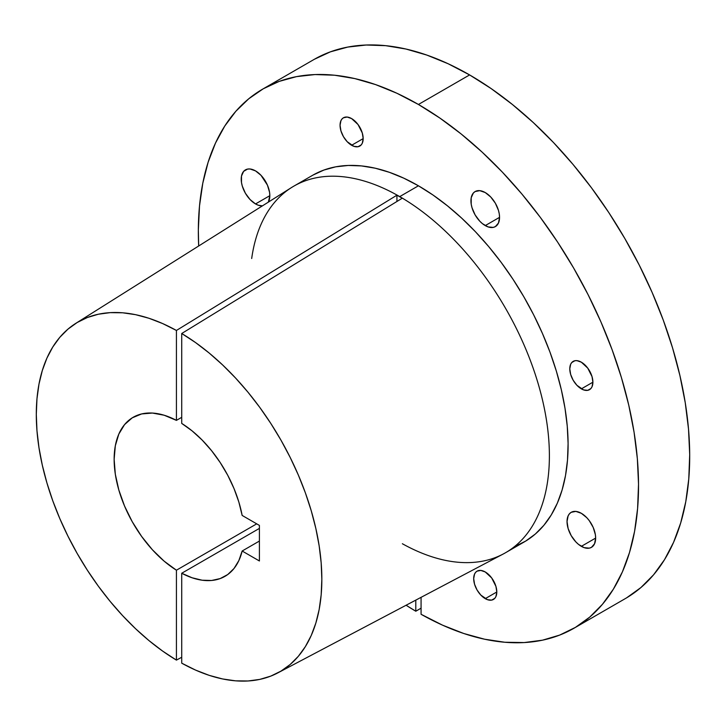 <?xml version="1.0" encoding="UTF-8"?>
<svg xmlns="http://www.w3.org/2000/svg" width="726" height="726" viewBox="0 0 726 726"><rect width="100%" height="100%" fill="white"/><g stroke="black" fill="none" stroke-linecap="round" stroke-linejoin="round"><path stroke-width="1.09" d="M255.525 203.933A20.228 11.68 60 0 1 242.302 186.101A20.228 11.68 60 0 1 245.406 169.893A20.228 11.68 60 0 1 255.525 170.891L250.043 168.986L247.575 169.085L243.627 171.363L241.486 176.091L241.486 182.535L242.302 186.101L245.406 193.252L250.043 199.514L255.525 203.933L258.311 205.222L262.422 205.866A20.228 11.68 60 0 1 255.525 203.933L269.827 195.675L255.525 203.933M485.249 225.595A20.228 11.68 60 0 1 472.027 207.772A20.228 11.68 60 0 1 475.131 191.555A20.228 11.68 60 0 1 485.249 192.562L479.768 190.657L475.131 191.555L473.352 193.034L471.21 197.753L471.21 204.206L472.027 207.772L475.131 214.923L479.768 221.185L482.454 223.672L488.035 226.893L493.19 227.401L495.359 226.603L498.463 223.036L499.552 217.337L485.249 225.595L499.552 217.337L499.279 213.961L498.463 210.386L495.359 203.235L490.722 196.982L485.249 192.562A20.228 11.68 60 0 1 498.463 210.386A20.228 11.68 60 0 1 495.359 226.603A20.228 11.68 60 0 1 485.249 225.595M581.345 546.342A20.228 11.68 60 0 1 568.122 528.519A20.228 11.68 60 0 1 571.226 512.302A20.228 11.68 60 0 1 581.345 513.309L575.863 511.403L571.226 512.302L569.447 513.781L568.122 515.868L567.033 521.567L568.122 528.519L571.226 535.67L575.863 541.923L578.549 544.418L584.131 547.64L589.294 548.148L591.454 547.35L594.558 543.774L595.647 538.084L581.345 546.342L595.647 538.084L595.374 534.708L593.233 527.512L589.294 520.678L586.817 517.72L581.345 513.309A20.228 11.68 60 0 1 594.558 531.133A20.228 11.68 60 0 1 591.454 547.35A20.228 11.68 60 0 1 581.345 546.342M485.249 598.651A16.344 9.438 60 0 1 474.568 584.248A16.344 9.438 60 0 1 477.073 571.153A16.344 9.438 60 0 1 485.249 571.97L480.821 570.427L477.073 571.153L475.639 572.351L474.568 574.039L473.688 578.64L474.568 584.248L477.073 590.029L480.821 595.084L487.5 599.694L491.665 600.112L494.851 598.269L495.922 596.572L496.802 591.98L485.249 598.651L496.802 591.98L495.922 586.363L491.665 577.923L485.249 571.97A16.344 9.438 60 0 1 495.922 586.363A16.344 9.438 60 0 1 493.417 599.458A16.344 9.438 60 0 1 485.249 598.651M351.62 145.273A16.344 9.438 60 0 1 340.939 130.871A16.344 9.438 60 0 1 343.443 117.775A16.344 9.438 60 0 1 351.62 118.592L347.191 117.049L343.443 117.775L342.01 118.973L340.939 120.661L340.058 125.262L340.939 130.871L343.443 136.642L347.191 141.706L353.871 146.316L358.036 146.725L361.221 144.891L362.292 143.194L363.172 138.602L351.62 145.273L363.172 138.602L362.292 132.985L358.036 124.545L351.62 118.592A16.344 9.438 60 0 1 362.292 132.985A16.344 9.438 60 0 1 359.787 146.08A16.344 9.438 60 0 1 351.62 145.273M581.345 388.864A16.344 9.438 60 0 1 570.663 374.462A16.344 9.438 60 0 1 573.168 361.376A16.344 9.438 60 0 1 581.345 362.183L576.916 360.64L574.919 360.722L571.734 362.564L570.663 364.252L569.783 368.853L570.663 374.462L573.168 380.243L576.916 385.297L583.595 389.907L587.761 390.325L590.946 388.483L592.017 386.795L592.897 382.194L581.345 388.864L592.897 382.194L592.017 376.576L587.761 368.136L581.345 362.183A16.344 9.438 60 0 1 592.017 376.576A16.344 9.438 60 0 1 589.512 389.671A16.344 9.438 60 0 1 581.345 388.864M251.686 258.52A211.665 122.204 60 0 1 293.894 186.11A211.665 122.204 60 0 1 399.727 196.601L399.563 196.692A211.656 122.204 -120 0 0 396.922 195.194L176.427 330.457L176.427 420.372L181.718 417.323L176.427 420.372A91.821 53.016 60 0 0 133.157 417.287A91.821 53.016 60 0 0 118.592 489.17A91.821 53.016 60 0 0 176.427 570.2L256.714 523.845L176.427 570.2L176.427 660.115L181.718 657.257L176.427 660.115L162.615 651.068L148.957 640.577L135.581 628.725L122.612 615.63L110.171 601.427L98.382 586.236L87.356 570.2L77.192 553.475L67.981 536.224L59.813 518.6L52.771 500.768L46.918 482.899L42.308 465.157L38.977 447.715L36.972 430.736L36.3 414.383L36.972 398.801L38.977 384.145L42.308 370.541L46.918 358.127L52.771 347.019L59.813 337.318L67.981 329.123L77.192 322.498L87.356 317.516L98.382 314.222L110.171 312.643L122.612 312.788L135.581 314.676L148.957 318.269L162.615 323.551L176.427 330.457L396.922 195.194A211.656 122.204 60 0 1 399.563 196.692L399.727 196.601A211.665 122.204 -120 0 0 291.58 187.508L75.912 323.279A201.91 116.577 60 0 1 176.427 330.457L176.427 420.372L164.149 415.227L152.406 413.058L141.643 413.938L132.232 417.84L124.545 424.628L118.837 434.048L115.325 445.755L114.145 459.322L115.325 474.26L118.837 490.023L124.545 506.022L132.232 521.695L141.643 536.46L152.406 549.773L164.149 561.162L176.427 570.2L176.427 660.115A201.91 116.577 60 0 1 47.263 484.079A201.91 116.577 60 0 1 75.912 323.279M514.961 546.424L525.651 541.097L535.325 534.037L543.874 525.306L551.234 514.988L557.332 503.182L562.106 489.996L565.509 475.566L567.505 460.012L568.095 443.504L567.251 426.18L564.991 408.212L561.343 389.771L556.325 371.04L549.999 352.183L542.413 333.397L533.655 314.839L523.791 296.707L512.928 279.165L501.167 262.376L488.616 246.504L475.403 231.694L461.636 218.099L447.47 205.848L433.023 195.04L418.43 185.792L399.727 196.601L418.43 185.792A211.665 122.204 -120 0 0 312.597 175.311L293.894 186.11M421.071 608.179L415.789 611.228A311.272 179.712 60 0 1 406.088 605.239L415.789 611.228L415.789 600.121L415.789 611.228L421.071 608.179M626.629 597.825L640.94 587.525L653.609 574.765L664.526 559.646L673.574 542.331L680.679 522.974L685.761 501.766L688.774 478.915L689.7 454.621L688.52 429.13L685.244 402.685L679.908 375.533L672.566 347.935L663.283 320.166L652.148 292.478L639.27 265.135L624.768 238.409L608.787 212.546L591.472 187.798L572.995 164.403L553.53 142.577L533.256 122.531L512.384 104.471L491.094 88.545L469.604 74.923A311.272 179.712 -120 0 0 313.968 59.505L262.794 89.053A311.272 179.712 60 0 1 418.43 104.471L469.604 74.923L448.114 63.734L426.824 55.076L405.952 49.032L385.678 45.674L366.213 45.021L347.736 47.081L330.421 51.836L314.44 59.242M574.066 628.19A311.272 179.712 60 0 1 421.071 614.278L442.551 625.168L463.796 633.508L484.605 639.216L504.788 642.247L524.145 642.564L542.494 640.178L559.646 635.096L575.464 627.364L589.766 617.073L602.444 604.304L613.352 589.194L622.4 571.879L629.506 552.522L634.588 531.314L637.6 508.454L638.526 484.16L637.346 458.678L634.07 432.224L628.743 405.081L621.392 377.484L612.109 349.714L600.974 322.017L588.096 294.683L573.594 267.958L557.613 242.094L540.298 217.346L521.822 193.942L502.356 172.126L482.082 152.079L461.21 134.011L439.92 118.093L418.43 104.471A311.272 179.712 60 0 1 621.774 378.763A311.272 179.712 60 0 1 574.066 628.19L625.24 598.641A311.272 179.712 -120 0 0 672.948 349.215A311.272 179.712 -120 0 0 469.604 74.923L418.43 104.471L396.94 93.273L375.651 84.615L354.778 78.58L334.505 75.214L315.039 74.56L296.562 76.62L279.247 81.376L263.266 88.781L248.764 98.772L235.886 111.232L224.751 126.07L215.468 143.122L208.126 162.234L202.79 183.224L199.514 205.894L198.334 230.024L198.679 245.996A311.272 179.712 60 0 1 262.794 89.053M181.718 423.421A91.821 53.016 60 0 1 242.148 515.433L238.854 502.065L234.008 488.562L227.737 475.267L220.196 462.544L211.593 450.701L202.146 440.056L192.1 430.881L181.718 423.421L181.718 333.506L195.53 342.554L209.188 353.045L222.564 364.897L235.533 377.992L247.974 392.194L259.763 407.386L270.789 423.421L280.962 440.147L290.164 457.398L298.332 475.022L305.374 492.854L311.227 510.723L315.837 528.464L319.168 545.907L321.173 562.886L321.845 579.239L321.173 594.821L319.168 609.486L315.837 623.08L311.227 635.495L305.374 646.603L298.332 656.304L290.164 664.499L280.962 671.123L270.789 676.106L259.763 679.4L247.974 680.979L235.533 680.834L222.564 678.946L209.188 675.352L195.53 670.071L181.718 663.165L181.718 573.25L259.409 528.392L181.718 573.25L192.1 577.778L202.146 580.21L211.593 580.482L220.196 578.568L227.737 574.538L234.008 568.494L238.854 560.581L242.148 551.016A91.821 53.016 60 0 1 224.987 576.335A91.821 53.016 60 0 1 181.718 573.25L181.718 663.165A201.91 116.577 60 0 0 277.768 672.92A201.91 116.577 60 0 0 312.062 513.609A201.91 116.577 60 0 0 181.718 333.506L181.718 423.421M259.409 541.052L242.148 551.016L259.409 560.98L259.409 525.406L242.148 515.433L259.409 525.406L259.409 560.98L242.148 551.016L259.409 541.052M514.489 546.605A211.665 122.204 -120 0 0 524.263 541.923A211.665 122.204 -120 0 0 556.706 372.311A211.665 122.204 -120 0 0 418.43 185.792L403.847 178.197L389.39 172.316L375.224 168.205L361.457 165.918L348.244 165.455L335.693 166.835L323.932 170.047L313.069 175.048M421.071 614.278L421.071 597.335L421.071 614.278M268.348 202.137L269.827 195.675L269.555 192.29L267.413 185.103L260.997 175.311L255.525 170.891A20.228 11.68 60 0 1 268.348 202.137M277.768 672.92L503.191 554.029A211.665 122.204 -120 0 0 538.619 385.243A211.665 122.204 -120 0 0 399.727 196.601A211.665 122.204 60 0 1 538.002 383.119A211.665 122.204 60 0 1 505.55 552.722A211.665 122.204 60 0 1 402.367 543.738M402.204 198.243L181.718 333.506L402.204 198.243A211.656 122.204 -120 0 0 399.563 196.692A211.656 122.204 60 0 1 402.204 198.243M396.922 195.194L396.922 201.483L396.922 195.194M524.263 541.923L505.55 552.722"/></g></svg>
